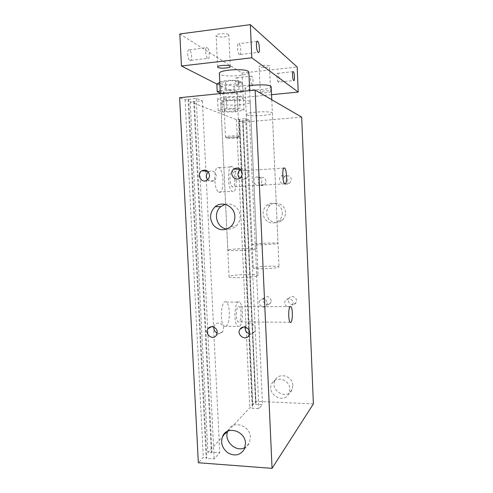 <?xml version="1.0" encoding="UTF-8"?>
<svg xmlns="http://www.w3.org/2000/svg" width="493" height="493" viewBox="0 0 493 493"><rect width="100%" height="100%" fill="white"/><g stroke="black" fill="none" stroke-linecap="round" stroke-linejoin="round"><path stroke-width="0.37" stroke-dasharray="2.46 1.85" d="M224.081 99.259C226.225 100.418 237.811 99.617 237.423 98.329C237.725 96.788 223.261 97.374 223.693 98.89L224.081 99.259M224.629 110.771L224.241 110.444C223.816 109.095 238.261 108.497 237.959 109.877C238.335 111.03 226.768 111.8 224.629 110.771M239.419 96.523L226.244 96.573L217.549 98.68L221.967 100.658L234.711 100.59L243.456 98.563L239.419 96.523L239.962 108.25L226.805 108.361L226.244 96.573M226.805 108.361L218.103 110.29L217.549 98.68M218.103 110.29L222.509 112.034L221.967 100.658M222.509 112.034L235.241 111.917L234.711 100.59M235.241 111.917L243.986 110.056L243.456 98.563M243.986 110.056L239.962 108.25M301.691 117.118L243.006 122.19L239.703 120.908L249.624 120.249L245.625 118.616L236.412 119.639L190.212 101.792L202.401 100.917L196.196 98.372L185.121 99.82L179.612 97.694M246.87 114.918C250.549 116.81 272.993 115.263 272.352 113.143C272.999 110.635 245.422 111.96 246.284 114.388L246.87 114.918M221.634 104.048C226.324 106.408 250.955 104.701 250.222 102.039C250.949 98.859 219.786 100.171 220.79 103.283L221.634 104.048M227.754 431.19L228.277 430.032C232.949 419.796 250.401 425.471 250.419 437.414L249.409 442.788C248.429 444.865 246.962 446.442 245.003 447.521M225.141 204.379C232.111 202.229 239.962 208.299 240.116 216.051C240.214 219.921 238.951 223.187 236.326 225.837C233.676 228.296 230.595 229.362 227.082 229.029M240.67 169.463C244.701 168.107 247.19 169.592 248.145 173.918C248.176 175.847 247.468 177.4 246.019 178.589C243.782 180.068 241.638 179.963 239.58 178.269M213.9 327.167L214.843 324.912C217.333 321.27 223.662 323.71 223.68 328.344L222.756 331.561C221.283 333.367 219.428 333.866 217.179 333.071M208.342 171.958L208.866 171.589C212.822 170.103 215.299 171.539 216.291 175.89C216.322 177.942 215.54 179.551 213.944 180.703C211.608 182.016 209.5 181.701 207.615 179.754M245.206 327.179L245.896 325.522C248.275 321.448 255.214 323.784 255.214 328.689L254.48 331.623C253.285 333.379 251.627 334.1 249.507 333.792M296.478 300.582C296.496 296.737 290.969 294.968 289.058 298.191C286.002 302.425 293.261 307.447 295.88 302.887L296.478 300.582M293.064 302.905L292.454 305.266C289.785 309.924 282.366 304.779 285.484 300.453C287.437 297.162 293.082 298.974 293.064 302.905M265.992 181.134C265.216 177.733 263.244 176.605 260.064 177.751C255.429 180.29 259.737 187.938 264.094 184.887C265.376 183.988 266.004 182.737 265.992 181.134M261.882 180.697C261.894 182.342 261.247 183.624 259.94 184.542C255.497 187.66 251.091 179.84 255.824 177.246C259.065 176.069 261.087 177.221 261.882 180.697M271.267 300.638C269.917 296.496 267.557 295.627 264.186 298.025C260.902 301.944 267.631 307.441 270.515 303.177L271.267 300.638M267.317 302.936L266.553 305.531C263.607 309.887 256.742 304.261 260.088 300.255C263.533 297.809 265.937 298.703 267.317 302.936M291.406 179.662C290.543 176.087 288.442 174.997 285.114 176.389C280.523 179.292 285.441 186.711 289.699 183.291L291.406 179.662M287.838 179.187C287.857 180.721 287.277 181.96 286.094 182.903C281.749 186.403 276.721 178.811 281.411 175.841C284.806 174.417 286.951 175.533 287.838 179.187M285.49 212.471C285.465 204.835 275.877 200.238 270.263 205.088C265.998 209.334 265.505 214.011 268.777 219.126C273.067 223.378 277.621 223.699 282.44 220.094C284.535 218.023 285.552 215.478 285.49 212.471M282.304 212.723C282.372 215.792 281.337 218.381 279.198 220.494C274.293 224.173 269.659 223.84 265.289 219.508C261.956 214.295 262.455 209.519 266.799 205.193C272.506 200.244 282.279 204.934 282.304 212.723M292.848 385.421C292.885 376.048 278.983 371.901 275.193 380.041C269.147 390.364 287.259 400.846 292.022 389.661L292.848 385.421M289.859 389.082L289.021 393.408C284.171 404.79 265.733 394.08 271.883 383.572C275.735 375.278 289.89 379.53 289.859 389.082M232.979 191.629L232.228 191.376C227.07 188.825 227.285 162.9 232.4 166.807C237.108 169.167 237.651 192.369 232.979 191.629M232.024 171.25L232.413 171.398C235.648 173.055 235.549 189.17 232.302 186.81C229.319 185.374 229.054 170.399 232.024 171.25M219.521 192.356C224.451 193.077 223.921 170.017 218.954 167.688C213.549 163.83 213.278 189.589 218.719 192.11L219.521 192.356M239.327 326.428L237.817 326.391C232.936 323.722 234.822 298.129 239.53 302.067C243.524 304.138 243.369 324.48 239.327 326.428M238.39 306.523L239.259 306.584C242.297 308.242 241.2 324.197 238.181 321.843C235.642 320.561 235.827 307.41 238.39 306.523M225.979 326.298C230.262 324.363 230.459 304.144 226.244 302.086C221.271 298.173 219.231 323.599 224.383 326.255L225.979 326.298M228.586 249.865L227.809 250.204C227.02 251.418 257.771 249.982 256.859 248.848C257.42 247.813 233.053 248.7 228.586 249.865M252.761 244.269L252.219 244.503C251.516 245.459 278.779 244.251 277.997 243.357C278.502 242.525 256.274 243.339 252.761 244.269M313.388 403.903L255.824 401.308L252.798 404.537L262.51 404.543L258.868 408.648L252.28 408.327L252.687 407.884L249.797 407.748L207.892 452.537L211.337 452.784L211.935 452.136L219.761 452.685L214.178 458.971L206.179 458.379L206.801 457.707L203.301 457.449L198.34 462.754M243.006 122.19L255.824 401.308M239.703 120.908L252.798 404.537M242.599 120.656L255.651 404.673M243.031 120.828L256.04 404.248M249.624 120.249L262.51 404.543M245.625 118.616L258.868 408.648M238.908 119.207L252.28 408.327M239.351 119.38L252.687 407.884M236.412 119.639L249.797 407.748M190.212 101.792L207.892 452.537M193.737 101.441L211.337 452.784M194.396 101.706L211.935 452.136M202.401 100.917L205.821 170.214M205.871 171.225L219.761 452.685M196.196 98.372L214.178 458.971M188.012 99.192L206.179 458.379M188.702 99.463L206.801 457.707M185.121 99.82L203.301 457.449M239.45 54.594C237.349 53.38 236.788 41.893 238.914 43.655C241.028 44.906 241.582 56.338 239.45 54.594L258.166 52.375M278.268 82.14C276.887 81.382 276.468 72.107 277.873 73.309C279.26 74.092 279.667 83.329 278.268 82.146L293.686 80.544M189.934 60.46L189.934 60.46C192.523 62.106 191.925 50.945 189.361 49.787C186.779 48.129 187.383 59.339 189.934 60.46L207.781 58.347C205.39 57.188 204.798 45.88 207.22 47.581C209.624 48.764 210.209 60.029 207.781 58.347L207.775 58.347M237.219 86.398L237.219 86.398C238.932 87.526 238.495 78.461 236.794 77.734C235.087 76.594 235.531 85.69 237.219 86.398L252.052 84.858C250.475 84.13 250.037 74.973 251.64 76.132C253.229 76.877 253.655 86.01 252.052 84.858L252.052 84.858M257.482 275.821L258.061 275.359C258.529 273.381 228.438 274.804 229.072 276.733C228.253 278.446 253.778 277.639 257.482 275.821M248.879 72.224C249.624 76.255 219.009 77.524 219.367 73.445M278.613 267.231L279.02 266.91C279.451 265.351 252.712 266.522 253.291 268.038C252.558 269.412 275.716 268.685 278.613 267.231M271.212 86.737C271.853 89.899 244.713 91.211 245.083 88.007C245.12 87.267 246.592 86.571 249.495 85.924M228.505 34.559C226.583 32.791 215.681 33.666 216.131 35.545L216.513 36.1C218.572 37.832 229.239 36.963 228.851 35.083L228.505 34.559M270.411 91.341L270.589 91.569C270.867 92.758 260.125 93.3 260.304 92.092C259.965 91.051 269.166 90.367 270.411 91.341M269.301 65.834C268.044 64.632 258.825 65.372 259.176 66.647L259.373 66.943C260.729 68.12 269.782 67.381 269.48 66.111L269.301 65.834M179.816 33.962L242.081 73.044L297.18 67.005M216.902 84.063L243.197 97.472L242.081 73.044M243.197 97.472L271.557 94.687M216.846 84.106L217.807 83.921C218.861 83.847 220.02 84.667 221.289 86.367C225.498 85.006 229.75 85.006 234.052 86.367C236.856 84.26 239.771 83.514 242.796 84.124L241.934 82.978C240.917 81.739 239.857 81.345 238.741 81.795C234.298 80.371 229.898 80.365 225.547 81.77L219.792 82.362M219.786 82.269C222.072 79.866 240.886 79.644 240.109 82.011C239.777 82.966 237.429 83.693 233.066 84.198C225.461 84.759 220.938 84.309 219.49 82.836L219.613 82.442M221.289 86.367L221.647 93.818L220.309 93.183M234.052 86.367L234.397 93.787L221.647 93.818M242.796 84.124L243.141 91.655L234.397 93.787M237.817 137.374L238.07 137.492C239.087 138.348 225.788 138.915 226.725 137.972C226.965 137.294 236.264 136.789 237.817 137.374M238.852 136.136C236.997 135.421 225.806 136.031 225.529 136.857L225.504 136.937C225.252 137.948 239.53 137.344 239.185 136.358L238.852 136.136M236.763 91.02L237.102 91.39C237.478 93.004 223.144 93.584 223.366 91.944C222.91 90.57 234.773 89.751 236.763 91.02M238.741 81.795L239.093 89.473L243.141 91.655M220.205 90.946L225.911 89.492L239.093 89.473M225.547 81.77L225.911 89.492M237.959 109.877L237.423 98.329M224.241 110.444L223.693 98.89M244.46 448.957L249.409 442.788M226.657 431.763L228.277 430.032M230.946 226.509L236.326 225.837M240.048 177.942L246.019 178.589M216.273 335.413L222.756 331.561M211.497 326.73L214.843 324.912M207.115 180.13L213.944 180.703M207.91 171.472L208.866 171.589M248.836 335.542L254.48 331.623M243.413 327.093L245.896 325.522M289.058 298.191L285.484 300.453M295.88 302.887L292.454 305.266M260.064 177.751L255.824 177.246M264.094 184.887L259.94 184.542M264.186 298.025L260.088 300.255M270.515 303.177L266.553 305.531M285.114 176.389L281.411 175.841M289.699 183.291L286.094 182.903M270.263 205.088L266.799 205.193M282.44 220.094L279.198 220.494M275.193 380.041L271.883 383.566M292.022 389.667L289.021 393.408M218.947 167.682L232.394 166.8M218.719 192.11L232.228 191.376M283.808 168.131L232.413 171.398M284.664 183.871L232.308 186.81M226.244 302.086L239.536 302.067M224.383 326.255L237.817 326.391M290.143 306.621L239.259 306.584M290.174 322.249L238.181 321.843M250.222 102.039L256.859 248.848M220.79 103.283L227.809 250.204M272.352 113.137L277.997 243.357M246.284 114.388L252.219 244.503M256.97 41.424L238.914 43.655M292.941 71.688L277.873 73.309M189.361 49.787L207.22 47.581M236.794 77.734L251.64 76.132M220.328 93.578L229.072 276.733M249.711 90.613L258.061 275.359M245.083 88.007L253.291 268.038M271.772 99.734L279.02 266.91M230.317 66.512L228.851 35.089M217.635 66.993L216.131 35.545M270.589 91.569L269.48 66.111M260.304 92.092L259.176 66.647M219.49 82.836L217.807 83.921M240.109 82.011L241.934 82.978M238.07 137.492L239.148 136.284M226.725 137.972L225.529 136.857M223.366 91.944L225.504 136.937M237.102 91.39L239.185 136.358"/><path stroke-width="0.74" d="M272.05 468.35L198.34 462.754L179.612 97.694L255.134 90.065L301.691 117.118L313.388 403.903L272.05 468.35L255.134 90.065M245.489 443.447L244.46 448.957C240.67 455.113 235.284 456.506 228.302 453.135C222.047 448.383 220.223 442.615 222.842 435.824C227.612 425.348 245.465 431.215 245.489 443.447M245.003 447.521C236.085 452.931 223.452 440.859 227.754 431.19M234.822 216.47C234.927 220.439 233.633 223.785 230.946 226.509C224.777 231.235 218.923 230.792 213.389 225.184C209.155 218.454 209.753 212.298 215.194 206.721C222.349 200.337 234.736 206.394 234.822 216.47M227.082 229.029C216.76 228.333 212.508 212.773 220.938 206.549L225.141 204.379M242.229 173.135C242.266 175.12 241.539 176.722 240.048 177.942C234.576 182.472 228.185 172.692 234.083 168.84C238.365 166.979 241.083 168.415 242.229 173.135M239.58 178.269C237.195 175.243 237.404 172.402 240.22 169.746L240.67 169.463M217.216 332.103L216.273 335.413C212.619 340.928 203.985 333.613 208.151 328.56C210.702 324.813 217.191 327.334 217.216 332.103M217.179 333.071C214.775 331.844 213.685 329.879 213.9 327.167M209.519 175.175C209.55 177.289 208.749 178.941 207.115 180.13C201.557 184.154 195.986 174.103 201.896 170.751C205.957 169.222 208.496 170.695 209.519 175.175M207.615 179.754C205.754 176.944 205.994 174.343 208.342 171.958M249.594 332.522L248.836 335.542C245.496 341.464 236.122 334.735 240.023 329.238C242.457 325.053 249.587 327.475 249.594 332.522M249.507 333.792C246.278 332.769 244.848 330.569 245.206 327.179M284.332 167.922L284.634 168.082C287.142 169.832 287.179 186.329 284.664 183.871C282.347 182.355 282.033 167.004 284.332 167.922M290.223 306.554L290.895 306.621C293.243 308.316 292.515 324.653 290.174 322.249C288.208 320.943 288.257 307.459 290.223 306.554M205.821 170.214L205.871 171.225M258.166 52.375C256.237 51.13 255.694 39.532 257.648 41.338C259.583 42.626 260.119 54.156 258.166 52.375L258.166 52.375M293.686 80.544C292.423 79.767 292.022 70.419 293.304 71.645C294.567 72.446 294.968 81.752 293.686 80.544L293.686 80.544M220.328 93.578L219.367 73.445C218.276 70.006 244.226 68.102 248.225 71.356L248.879 72.224L249.711 90.613M249.495 85.924C256.255 84.383 268.74 84.525 270.762 86.139L271.212 86.737L271.772 99.734M229.984 66.087L230.317 66.512C230.681 68.324 217.45 68.823 217.635 66.993C217.203 65.458 228.08 64.657 229.984 66.087M271.557 94.687L298.21 92.074L251.824 57.804L181.449 65.994L216.902 84.063M181.449 65.994L179.816 33.962L250.333 24.65L297.18 67.005L298.21 92.074M251.824 57.804L250.333 24.65M219.792 82.362L216.846 84.106L217.21 91.71L220.205 90.946M220.309 93.183L217.21 91.71M222.842 435.824L226.657 431.763M215.194 206.721L220.938 206.549M234.083 168.84L240.22 169.746M208.151 328.56L211.497 326.73M201.896 170.751L207.91 171.472M240.023 329.238L243.413 327.093M284.634 168.082L283.808 168.131M290.895 306.621L290.143 306.621M257.648 41.338L256.97 41.424M293.304 71.645L292.941 71.688"/></g></svg>
